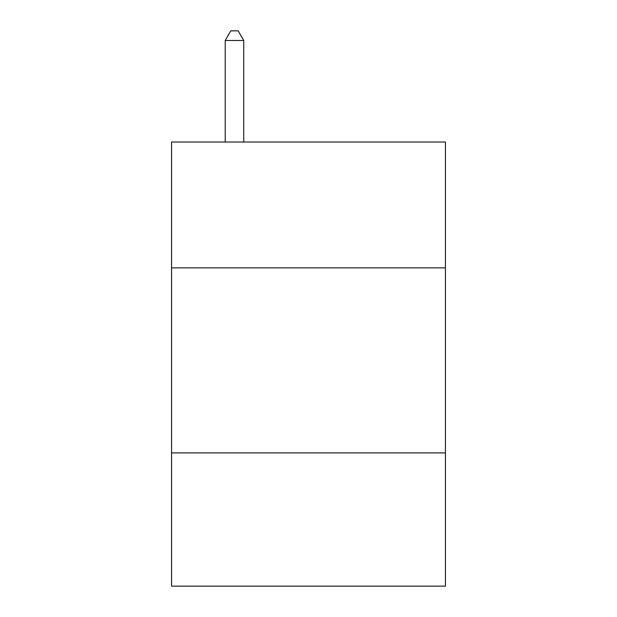 <?xml version="1.0" encoding="UTF-8"?>
<svg xmlns="http://www.w3.org/2000/svg" width="617" height="617" viewBox="0 0 617 617"><rect width="100%" height="100%" fill="white"/><g stroke="black" fill="none" stroke-linecap="round" stroke-linejoin="round"><path stroke-width="0.93" d="M171.565 267.863L445.435 267.863L445.435 142.026L171.565 142.026L171.565 586.15L445.435 586.15L445.435 452.917L171.565 452.917M445.435 452.917L445.435 267.863M243.73 142.026L243.73 40.475L225.228 40.475L225.228 142.026M225.228 40.475L230.781 30.85L238.177 30.85L243.73 40.475"/></g></svg>
